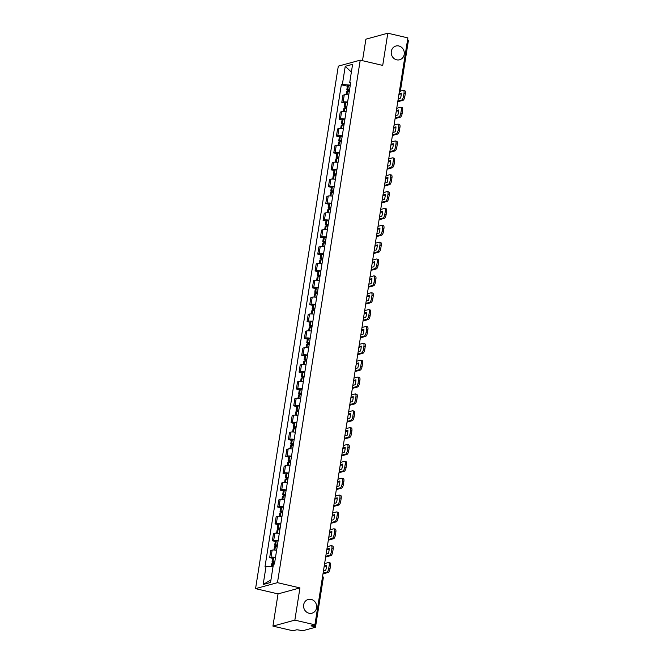 <?xml version="1.0" encoding="UTF-8"?>
<svg xmlns="http://www.w3.org/2000/svg" width="664" height="664" viewBox="0 0 664 664"><rect width="100%" height="100%" fill="white"/><g stroke="black" fill="none" stroke-linecap="round" stroke-linejoin="round"><path stroke-width="1" d="M311.208 599.401A7.121 6.499 -105.3 0 1 316.645 606.207A7.121 6.499 -105.3 0 1 311.989 613.187A7.121 6.499 -105.3 0 1 309.017 613.229A7.121 6.499 -105.3 0 1 303.581 606.423A7.121 6.499 -105.3 0 1 308.237 599.443A7.121 6.499 -105.3 0 1 311.208 599.401M398.856 45.982A7.121 6.499 -105.3 0 1 404.293 52.796A7.121 6.499 -105.3 0 1 399.637 59.768A7.121 6.499 -105.3 0 1 396.665 59.818A7.121 6.499 -105.3 0 1 391.229 53.004A7.121 6.499 -105.3 0 1 395.885 46.032A7.121 6.499 -105.3 0 1 398.856 45.982M272.937 626.111L294.849 620.126L314.919 624.816L407.879 37.889L387.809 33.2L382.713 65.412L360.228 60.158L338.308 66.143L255.557 588.644L278.042 593.898L272.937 626.111L293.007 630.8L296.883 629.738L302.9 630.7L315.309 627.314L314.163 626.6L314.429 624.948M387.809 33.2L365.897 39.184L362.494 60.69M294.849 620.126L299.954 587.914L277.469 582.66L360.228 60.158M314.919 624.816L311.042 625.87L314.163 626.6M407.58 39.798L408.443 40.263L400.691 89.233L399.819 88.76M348.733 94.977A5.121 0.93 -171 0 0 344.259 94.852L342.923 95.218L341.794 102.356L343.13 101.99A5.121 0.93 9 0 1 347.604 102.107M344.732 103.036L341.794 102.356M346.06 111.834A5.121 0.93 -171 0 0 341.587 111.718L340.25 112.083L339.121 119.213L340.458 118.848A5.121 0.93 9 0 1 344.931 118.972M342.06 119.902L339.121 119.213M343.396 128.7A5.121 0.93 -171 0 0 338.914 128.575L337.578 128.94L336.449 136.078L337.785 135.713A5.121 0.93 9 0 1 342.267 135.829M339.395 136.759L336.449 136.078M340.723 145.557A5.121 0.93 -171 0 0 336.25 145.441L334.913 145.806L333.776 152.936L335.121 152.571A5.121 0.93 9 0 1 339.594 152.695M336.723 153.625L333.776 152.936M338.051 162.423A5.121 0.93 -171 0 0 333.577 162.298L332.241 162.663L331.112 169.801L332.448 169.436A5.121 0.93 9 0 1 336.922 169.552M334.05 170.49L331.112 169.801M335.378 179.28A5.121 0.93 -171 0 0 330.904 179.164L329.568 179.529L328.439 186.659L329.776 186.293A5.121 0.93 9 0 1 334.249 186.418M331.377 187.348L328.439 186.659M332.714 196.146A5.121 0.93 -171 0 0 328.232 196.021L326.896 196.386L325.767 203.524L327.103 203.159A5.121 0.93 9 0 1 331.577 203.284M328.713 204.213L325.767 203.524M330.041 213.011A5.121 0.93 -171 0 0 325.567 212.887L324.231 213.252L323.094 220.382L324.43 220.016A5.121 0.93 9 0 1 328.912 220.141M326.041 221.071L323.094 220.382M327.369 229.868A5.121 0.93 -171 0 0 322.895 229.744L321.559 230.109L320.43 237.247L321.766 236.882A5.121 0.93 9 0 1 326.24 237.006M323.368 237.936L320.43 237.247M324.696 246.734A5.121 0.93 -171 0 0 320.222 246.61L318.886 246.975L317.757 254.113L319.093 253.748A5.121 0.93 9 0 1 323.567 253.864M320.695 254.793L317.757 254.113M322.032 263.591A5.121 0.93 -171 0 0 317.55 263.475L316.213 263.84L315.085 270.97L316.421 270.605A5.121 0.93 9 0 1 320.895 270.729M318.031 271.659L315.085 270.97M319.359 280.457A5.121 0.93 -171 0 0 314.885 280.332L313.541 280.698L312.412 287.836L313.748 287.471A5.121 0.93 9 0 1 318.23 287.587M315.358 288.516L312.412 287.836M316.686 297.314A5.121 0.93 -171 0 0 312.213 297.198L310.877 297.563L309.748 304.693L311.084 304.328A5.121 0.93 9 0 1 315.558 304.452M312.686 305.382L309.748 304.693M314.014 314.18A5.121 0.93 -171 0 0 309.54 314.055L308.204 314.421L307.075 321.559L308.411 321.193A5.121 0.93 9 0 1 312.885 321.31M310.013 322.248L307.075 321.559M311.341 331.037A5.121 0.93 -171 0 0 306.868 330.921L305.531 331.286L304.402 338.416L305.739 338.051A5.121 0.93 9 0 1 310.212 338.175M307.341 339.105L304.402 338.416M308.677 347.903A5.121 0.93 -171 0 0 304.195 347.778L302.859 348.143L301.73 355.281L303.066 354.916A5.121 0.93 9 0 1 307.548 355.041M304.676 355.97L301.73 355.281M306.004 364.768A5.121 0.93 -171 0 0 301.531 364.644L300.194 365.009L299.066 372.139L300.402 371.774A5.121 0.93 9 0 1 304.876 371.898M302.004 372.828L299.066 372.139M303.332 381.626A5.121 0.93 -171 0 0 298.858 381.501L297.522 381.866L296.393 389.004L297.729 388.639A5.121 0.93 9 0 1 302.203 388.764M299.331 389.693L296.393 389.004M300.659 398.491A5.121 0.93 -171 0 0 296.185 398.367L294.849 398.732L293.72 405.87L295.057 405.505A5.121 0.93 9 0 1 299.53 405.621M296.659 406.551L293.72 405.87M297.995 415.349A5.121 0.93 -171 0 0 293.513 415.232L292.177 415.598L291.048 422.727L292.384 422.362A5.121 0.93 9 0 1 296.866 422.487M293.994 423.416L291.048 422.727M295.322 432.214A5.121 0.93 -171 0 0 290.849 432.09L289.512 432.455L288.375 439.593L289.72 439.228A5.121 0.93 9 0 1 294.193 439.344M291.322 440.274L288.375 439.593M292.65 449.071A5.121 0.93 -171 0 0 288.176 448.955L286.84 449.32L285.711 456.45L287.047 456.085A5.121 0.93 9 0 1 291.521 456.209M288.649 457.139L285.711 456.45M289.977 465.937A5.121 0.93 -171 0 0 285.503 465.813L284.167 466.178L283.038 473.316L284.375 472.951A5.121 0.93 9 0 1 288.848 473.067M285.976 474.005L283.038 473.316M287.313 482.794A5.121 0.93 -171 0 0 282.831 482.678L281.494 483.043L280.366 490.173L281.702 489.808A5.121 0.93 9 0 1 286.176 489.932M283.312 490.862L280.366 490.173M284.64 499.66A5.121 0.93 -171 0 0 280.166 499.536L278.83 499.901L277.693 507.039L279.029 506.673A5.121 0.93 9 0 1 283.511 506.798M280.64 507.728L277.693 507.039M281.968 516.526A5.121 0.93 -171 0 0 277.494 516.401L276.158 516.766L275.029 523.896L276.365 523.531A5.121 0.93 9 0 1 280.839 523.655M277.967 524.585L275.029 523.896M279.295 533.383A5.121 0.93 -171 0 0 274.821 533.258L273.485 533.624L272.356 540.762L273.692 540.396A5.121 0.93 9 0 1 278.166 540.521M275.294 541.451L272.356 540.762M276.631 550.249A5.121 0.93 -171 0 0 272.149 550.124L270.812 550.489L269.684 557.627L271.02 557.262A5.121 0.93 9 0 1 275.494 557.378M272.622 558.308L269.684 557.627M350.384 82.875L350.293 85.15M350.036 85.092L342.367 84.477L345.247 66.317L352.609 64.308L349.729 82.469L350.625 83.025M270.953 579.855L263.168 584.503L270.538 582.486L273.41 564.325L274.439 564.043L350.758 82.187L349.729 82.469M263.168 584.503L266.048 566.342L273.004 566.898M342.367 84.477L341.337 84.76L265.019 566.624L266.048 566.342M255.557 588.644L277.469 582.66M278.042 593.898L299.954 587.914M347.405 86.179L341.337 84.76M345.247 66.317L351.372 72.077M349.579 89.632A8.458 1.527 -171 0 0 347.745 89.607L347.637 89.615A2.814 0.506 -171 0 0 346.824 89.839A2.814 0.506 -171 0 0 348.492 90.578L349.397 90.794M346.824 89.839L347.446 85.888A2.814 0.506 9 0 1 348.26 85.664L348.376 85.664A8.458 1.527 9 0 1 350.202 85.689M346.052 94.728L346.55 91.566A2.814 0.506 9 0 1 347.363 91.341L347.471 91.341A8.458 1.527 9 0 1 349.305 91.358M349.438 90.511L348.758 89.947A7.013 1.27 9 0 1 349.53 89.947M397.877 101.052L401.662 100.023A3.337 1.22 -76.9 0 0 403.488 96.421L404.799 96.728A3.337 1.22 103.1 0 1 402.973 100.33L397.761 101.75M399.396 91.433L403.181 90.404A3.337 1.22 -76.9 0 1 403.43 90.395A3.337 1.22 -76.9 0 1 403.986 93.284L403.488 96.421M398.923 94.454L401.288 93.807M404.492 90.702A3.337 1.22 103.1 0 1 404.741 90.702A3.337 1.22 103.1 0 1 405.297 93.591L403.986 93.284M404.799 96.728L405.297 93.591M399.031 93.757L401.305 93.134A6.897 2.523 -76.9 0 1 400.517 98.106L398.242 98.728M346.907 106.497A8.458 1.527 -171 0 0 345.081 106.472L344.965 106.472A2.814 0.506 -171 0 0 344.151 106.697A2.814 0.506 -171 0 0 345.819 107.443L346.724 107.651M344.151 106.697L344.782 102.754A2.814 0.506 9 0 1 345.587 102.53L345.703 102.522A8.458 1.527 9 0 1 347.538 102.546M343.379 111.585L343.877 108.431A2.814 0.506 9 0 1 344.691 108.207L344.807 108.199A8.458 1.527 9 0 1 346.633 108.224M346.774 107.377L346.085 106.813A7.013 1.27 9 0 1 346.857 106.804M395.204 117.918L398.989 116.881A3.337 1.22 -76.9 0 0 400.815 113.278L402.127 113.585A3.337 1.22 103.1 0 1 400.301 117.188L395.097 118.607M396.723 108.298L400.517 107.261A3.337 1.22 -76.9 0 1 400.757 107.253A3.337 1.22 -76.9 0 1 401.313 110.149L400.815 113.278M396.25 111.311L398.624 110.664M401.82 107.568A3.337 1.22 103.1 0 1 402.069 107.56A3.337 1.22 103.1 0 1 402.625 110.448L401.313 110.149M402.127 113.585L402.625 110.448M396.358 110.622L398.632 110A6.897 2.523 -76.9 0 1 397.852 114.972L395.57 115.594M344.243 123.355A8.458 1.527 -171 0 0 342.408 123.33L342.292 123.338A2.814 0.506 -171 0 0 341.487 123.562A2.814 0.506 -171 0 0 343.155 124.301L344.06 124.517M341.487 123.562L342.109 119.611A2.814 0.506 9 0 1 342.923 119.387L343.031 119.387A8.458 1.527 9 0 1 344.865 119.412M340.707 128.451L341.213 125.288A2.814 0.506 9 0 1 342.018 125.064L342.134 125.064A8.458 1.527 9 0 1 343.969 125.089M344.101 124.234L343.421 123.678A7.013 1.27 9 0 1 344.193 123.67M392.532 134.775L396.317 133.746A3.337 1.22 -76.9 0 0 398.143 130.144L399.454 130.451A3.337 1.22 103.1 0 1 397.628 134.053L392.424 135.473M394.059 125.156L397.844 124.127A3.337 1.22 -76.9 0 1 398.085 124.118A3.337 1.22 -76.9 0 1 398.641 127.007L398.143 130.144M393.578 128.177L395.952 127.529M399.155 124.434A3.337 1.22 103.1 0 1 399.396 124.425A3.337 1.22 103.1 0 1 399.952 127.314L398.641 127.007M399.454 130.451L399.952 127.314M393.686 127.48L395.968 126.857A6.897 2.523 -76.9 0 1 395.18 131.829L392.897 132.451M341.57 140.22A8.458 1.527 -171 0 0 339.736 140.195L339.628 140.195A2.814 0.506 -171 0 0 338.814 140.419A2.814 0.506 -171 0 0 340.483 141.166L341.387 141.374M338.814 140.419L339.437 136.477A2.814 0.506 9 0 1 340.25 136.253L340.358 136.253A8.458 1.527 9 0 1 342.192 136.269M338.042 145.308L338.54 142.154A2.814 0.506 9 0 1 339.354 141.93L339.462 141.922A8.458 1.527 9 0 1 341.296 141.947M341.429 141.1L340.748 140.536A7.013 1.27 9 0 1 341.52 140.527M389.859 151.641L393.644 150.603A3.337 1.22 -76.9 0 0 395.478 147.001L396.79 147.308A3.337 1.22 103.1 0 1 394.955 150.911L389.751 152.338M391.387 142.021L395.171 140.984A3.337 1.22 -76.9 0 1 395.42 140.975A3.337 1.22 -76.9 0 1 395.976 143.872L395.478 147.001M390.905 145.042L393.279 144.387M396.483 141.291A3.337 1.22 103.1 0 1 396.732 141.283A3.337 1.22 103.1 0 1 397.279 144.179L395.976 143.872M396.79 147.308L397.279 144.179M391.013 144.345L393.296 143.723A6.897 2.523 -76.9 0 1 392.507 148.695L390.233 149.317M338.897 157.077A8.458 1.527 -171 0 0 337.063 157.053L336.955 157.061A2.814 0.506 -171 0 0 336.142 157.285A2.814 0.506 -171 0 0 337.81 158.024L338.715 158.239M336.142 157.285L336.764 153.343A2.814 0.506 9 0 1 337.578 153.118L337.685 153.11A8.458 1.527 9 0 1 339.52 153.135M335.37 162.174L335.868 159.011A2.814 0.506 9 0 1 336.681 158.787L336.789 158.787A8.458 1.527 9 0 1 338.623 158.812M338.756 157.957L338.076 157.401A7.013 1.27 9 0 1 338.847 157.393M387.187 168.498L390.98 167.469A3.337 1.22 -76.9 0 0 392.806 163.867L394.117 164.174A3.337 1.22 103.1 0 1 392.291 167.776L387.079 169.195M388.714 158.879L392.499 157.849A3.337 1.22 -76.9 0 1 392.748 157.841A3.337 1.22 -76.9 0 1 393.304 160.73L392.806 163.867M388.232 161.9L390.606 161.252M393.81 158.156A3.337 1.22 103.1 0 1 394.059 158.148A3.337 1.22 103.1 0 1 394.615 161.037L393.304 160.73M394.117 164.174L394.615 161.037M388.349 161.203L390.623 160.58A6.897 2.523 -76.9 0 1 389.834 165.56L387.56 166.183M336.225 173.943A8.458 1.527 -171 0 0 334.39 173.918L334.282 173.918A2.814 0.506 -171 0 0 333.469 174.142A2.814 0.506 -171 0 0 335.137 174.889L336.042 175.097M333.469 174.142L334.1 170.2A2.814 0.506 9 0 1 334.905 169.976L335.021 169.976A8.458 1.527 9 0 1 336.856 169.992M332.697 179.039L333.195 175.877A2.814 0.506 9 0 1 334.009 175.653L334.116 175.645A8.458 1.527 9 0 1 335.951 175.669M336.092 174.823L335.403 174.258A7.013 1.27 9 0 1 336.175 174.258M384.522 185.364L388.307 184.326A3.337 1.22 -76.9 0 0 390.133 180.724L391.445 181.031A3.337 1.22 103.1 0 1 389.619 184.633L384.406 186.061M386.041 175.744L389.826 174.707A3.337 1.22 -76.9 0 1 390.075 174.698A3.337 1.22 -76.9 0 1 390.631 177.595L390.133 180.724M385.568 178.765L387.942 178.118M391.137 175.014A3.337 1.22 103.1 0 1 391.387 175.005A3.337 1.22 103.1 0 1 391.943 177.902L390.631 177.595M391.445 181.031L391.943 177.902M385.676 178.068L387.95 177.446A6.897 2.523 -76.9 0 1 387.162 182.417L384.888 183.04M333.56 190.8A8.458 1.527 -171 0 0 331.726 190.784L331.61 190.784A2.814 0.506 -171 0 0 330.796 191.008A2.814 0.506 -171 0 0 332.473 191.747L333.369 191.962M330.796 191.008L331.427 187.065A2.814 0.506 9 0 1 332.241 186.841L332.349 186.833A8.458 1.527 9 0 1 334.183 186.858M330.025 195.897L330.523 192.734A2.814 0.506 9 0 1 331.336 192.51L331.452 192.51A8.458 1.527 9 0 1 333.286 192.535M333.419 191.68L332.73 191.124A7.013 1.27 9 0 1 333.511 191.116M381.85 202.23L385.635 201.192A3.337 1.22 -76.9 0 0 387.461 197.59L388.772 197.897A3.337 1.22 103.1 0 1 386.946 201.499L381.742 202.918M383.377 192.61L387.162 191.572A3.337 1.22 -76.9 0 1 387.402 191.564A3.337 1.22 -76.9 0 1 387.959 194.452L387.461 197.59M382.896 195.623L385.269 194.975M388.473 191.879A3.337 1.22 103.1 0 1 388.714 191.871A3.337 1.22 103.1 0 1 389.27 194.76L387.959 194.452M388.772 197.897L389.27 194.76M383.003 194.934L385.286 194.311A6.897 2.523 -76.9 0 1 384.498 199.283L382.215 199.905M330.888 207.666A8.458 1.527 -171 0 0 329.053 207.641L328.937 207.649A2.814 0.506 -171 0 0 328.132 207.873A2.814 0.506 -171 0 0 329.8 208.612L330.705 208.82M328.132 207.873L328.755 203.923A2.814 0.506 9 0 1 329.568 203.699L329.676 203.699A8.458 1.527 9 0 1 331.51 203.723M327.352 212.762L327.858 209.6A2.814 0.506 9 0 1 328.663 209.376L328.78 209.367A8.458 1.527 9 0 1 330.614 209.392M330.747 208.546L330.066 207.981A7.013 1.27 9 0 1 330.838 207.981M379.177 219.087L382.962 218.058A3.337 1.22 -76.9 0 0 384.796 214.455L386.108 214.754A3.337 1.22 103.1 0 1 384.273 218.356L379.069 219.784M380.704 209.467L384.489 208.43A3.337 1.22 -76.9 0 1 384.738 208.43A3.337 1.22 -76.9 0 1 385.286 211.318L384.796 214.455M380.223 212.488L382.597 211.841M385.801 208.737A3.337 1.22 103.1 0 1 386.041 208.728A3.337 1.22 103.1 0 1 386.597 211.625L385.286 211.318M386.108 214.754L386.597 211.625M380.331 211.791L382.613 211.169A6.897 2.523 -76.9 0 1 381.825 216.14L379.551 216.763M328.215 224.523A8.458 1.527 -171 0 0 326.381 224.507L326.273 224.507A2.814 0.506 -171 0 0 325.46 224.731A2.814 0.506 -171 0 0 327.128 225.478L328.033 225.685M325.46 224.731L326.082 220.788A2.814 0.506 9 0 1 326.896 220.564L327.003 220.556A8.458 1.527 9 0 1 328.838 220.581M324.688 229.619L325.186 226.466A2.814 0.506 9 0 1 325.999 226.233L326.107 226.233A8.458 1.527 9 0 1 327.941 226.258M328.074 225.403L327.393 224.847A7.013 1.27 9 0 1 328.165 224.839M376.505 235.952L380.298 234.915A3.337 1.22 -76.9 0 0 382.124 231.313L383.435 231.62A3.337 1.22 103.1 0 1 381.609 235.222L376.397 236.641M378.032 226.333L381.817 225.295A3.337 1.22 -76.9 0 1 382.066 225.287A3.337 1.22 -76.9 0 1 382.622 228.175L382.124 231.313M377.55 229.346L379.924 228.698M383.128 225.602A3.337 1.22 103.1 0 1 383.377 225.594A3.337 1.22 103.1 0 1 383.933 228.482L382.622 228.175M383.435 231.62L383.933 228.482M377.667 228.657L379.941 228.034A6.897 2.523 -76.9 0 1 379.152 233.006L376.878 233.628M325.543 241.389A8.458 1.527 -171 0 0 323.708 241.364L323.6 241.372A2.814 0.506 -171 0 0 322.787 241.596A2.814 0.506 -171 0 0 324.455 242.335L325.36 242.551M322.787 241.596L323.409 237.646A2.814 0.506 9 0 1 324.223 237.422L324.339 237.422A8.458 1.527 9 0 1 326.173 237.446M322.015 246.485L322.513 243.323A2.814 0.506 9 0 1 323.327 243.099L323.434 243.099A8.458 1.527 9 0 1 325.269 243.115M325.401 242.269L324.721 241.704A7.013 1.27 9 0 1 325.493 241.704M373.84 252.81L377.625 251.781A3.337 1.22 -76.9 0 0 379.451 248.178L380.762 248.485A3.337 1.22 103.1 0 1 378.936 252.088L373.724 253.507M375.359 243.19L379.144 242.161A3.337 1.22 -76.9 0 1 379.393 242.152A3.337 1.22 -76.9 0 1 379.949 245.041L379.451 248.178M374.886 246.211L377.252 245.564M380.455 242.46A3.337 1.22 103.1 0 1 380.704 242.46A3.337 1.22 103.1 0 1 381.26 245.348L379.949 245.041M380.762 248.485L381.26 245.348M374.994 245.514L377.268 244.892A6.897 2.523 -76.9 0 1 376.48 249.863L374.206 250.486M322.87 258.254A8.458 1.527 -171 0 0 321.044 258.23L320.928 258.23A2.814 0.506 -171 0 0 320.114 258.454A2.814 0.506 -171 0 0 321.783 259.201L322.687 259.408M320.114 258.454L320.745 254.511A2.814 0.506 9 0 1 321.55 254.287L321.666 254.279A8.458 1.527 9 0 1 323.501 254.304M319.342 263.342L319.841 260.188A2.814 0.506 9 0 1 320.654 259.964L320.77 259.956A8.458 1.527 9 0 1 322.596 259.981M322.737 259.134L322.048 258.57A7.013 1.27 9 0 1 322.828 258.562M371.168 269.675L374.952 268.638A3.337 1.22 -76.9 0 0 376.778 265.036L378.09 265.343A3.337 1.22 103.1 0 1 376.264 268.945L371.06 270.364M372.687 260.056L376.48 259.018A3.337 1.22 -76.9 0 1 376.72 259.01A3.337 1.22 -76.9 0 1 377.276 261.906L376.778 265.036M372.213 263.068L374.587 262.421M377.791 259.325A3.337 1.22 103.1 0 1 378.032 259.317A3.337 1.22 103.1 0 1 378.588 262.205L377.276 261.906M378.09 265.343L378.588 262.205M372.321 262.38L374.604 261.757A6.897 2.523 -76.9 0 1 373.815 266.729L371.533 267.351M320.206 275.112A8.458 1.527 -171 0 0 318.371 275.087L318.255 275.095A2.814 0.506 -171 0 0 317.45 275.319A2.814 0.506 -171 0 0 319.118 276.058L320.023 276.274M317.45 275.319L318.073 271.368A2.814 0.506 9 0 1 318.886 271.144L318.994 271.144A8.458 1.527 9 0 1 320.828 271.169M316.67 280.208L317.176 277.046A2.814 0.506 9 0 1 317.981 276.822L318.097 276.822A8.458 1.527 9 0 1 319.932 276.846M320.065 275.992L319.384 275.435A7.013 1.27 9 0 1 320.156 275.427M368.495 286.533L372.28 285.503A3.337 1.22 -76.9 0 0 374.114 281.901L375.426 282.208A3.337 1.22 103.1 0 1 373.591 285.81L368.387 287.23M370.022 276.913L373.807 275.884A3.337 1.22 -76.9 0 1 374.048 275.875A3.337 1.22 -76.9 0 1 374.604 278.764L374.114 281.901M369.541 279.934L371.915 279.287M375.118 276.191A3.337 1.22 103.1 0 1 375.359 276.183A3.337 1.22 103.1 0 1 375.915 279.071L374.604 278.764M375.426 282.208L375.915 279.071M369.649 279.237L371.931 278.614A6.897 2.523 -76.9 0 1 371.143 283.586L368.86 284.209M317.533 291.977A8.458 1.527 -171 0 0 315.699 291.952L315.591 291.952A2.814 0.506 -171 0 0 314.777 292.177A2.814 0.506 -171 0 0 316.446 292.924L317.351 293.131M314.777 292.177L315.4 288.234A2.814 0.506 9 0 1 316.213 288.01L316.321 288.01A8.458 1.527 9 0 1 318.156 288.027M314.006 297.065L314.504 293.911A2.814 0.506 9 0 1 315.317 293.687L315.425 293.679A8.458 1.527 9 0 1 317.259 293.704M317.392 292.857L316.711 292.293A7.013 1.27 9 0 1 317.483 292.284M365.822 303.398L369.616 302.361A3.337 1.22 -76.9 0 0 371.442 298.758L372.753 299.066A3.337 1.22 103.1 0 1 370.919 302.668L365.715 304.095M367.35 293.778L371.134 292.741A3.337 1.22 -76.9 0 1 371.383 292.733A3.337 1.22 -76.9 0 1 371.94 295.629L371.442 298.758M366.868 296.8L369.242 296.144M372.446 293.048A3.337 1.22 103.1 0 1 372.695 293.04A3.337 1.22 103.1 0 1 373.251 295.936L371.94 295.629M372.753 299.066L373.251 295.936M366.984 296.102L369.259 295.48A6.897 2.523 -76.9 0 1 368.47 300.452L366.196 301.074M314.861 308.835A8.458 1.527 -171 0 0 313.026 308.81L312.918 308.818A2.814 0.506 -171 0 0 312.105 309.042A2.814 0.506 -171 0 0 313.773 309.781L314.678 309.997M312.105 309.042L312.727 305.1A2.814 0.506 9 0 1 313.541 304.876L313.657 304.867A8.458 1.527 9 0 1 315.483 304.892M311.333 313.931L311.831 310.769A2.814 0.506 9 0 1 312.644 310.544L312.752 310.544A8.458 1.527 9 0 1 314.587 310.569M314.719 309.714L314.039 309.158A7.013 1.27 9 0 1 314.811 309.15M363.158 320.255L366.943 319.226A3.337 1.22 -76.9 0 0 368.769 315.624L370.08 315.931A3.337 1.22 103.1 0 1 368.254 319.533L363.042 320.953M364.677 310.636L368.462 309.607A3.337 1.22 -76.9 0 1 368.711 309.598A3.337 1.22 -76.9 0 1 369.267 312.487L368.769 315.624M364.204 313.657L366.569 313.01M369.773 309.914A3.337 1.22 103.1 0 1 370.022 309.905A3.337 1.22 103.1 0 1 370.578 312.794L369.267 312.487M370.08 315.931L370.578 312.794M364.312 312.96L366.586 312.337A6.897 2.523 -76.9 0 1 365.798 317.317L363.523 317.931M312.188 325.7A8.458 1.527 -171 0 0 310.362 325.675L310.246 325.675A2.814 0.506 -171 0 0 309.432 325.899A2.814 0.506 -171 0 0 311.101 326.647L312.005 326.854M309.432 325.899L310.063 321.957A2.814 0.506 9 0 1 310.868 321.733L310.984 321.733A8.458 1.527 9 0 1 312.819 321.749M308.66 330.796L309.158 327.634A2.814 0.506 9 0 1 309.972 327.41L310.088 327.402A8.458 1.527 9 0 1 311.914 327.427M312.055 326.58L311.366 326.016A7.013 1.27 9 0 1 312.138 326.016M360.486 337.121L364.27 336.084A3.337 1.22 -76.9 0 0 366.096 332.481L367.408 332.788A3.337 1.22 103.1 0 1 365.582 336.391L360.378 337.818M362.004 327.501L365.798 326.464A3.337 1.22 -76.9 0 1 366.038 326.456A3.337 1.22 -76.9 0 1 366.594 329.352L366.096 332.481M361.531 330.523L363.905 329.875M367.109 326.771A3.337 1.22 103.1 0 1 367.35 326.763A3.337 1.22 103.1 0 1 367.906 329.659L366.594 329.352M367.408 332.788L367.906 329.659M361.639 329.825L363.913 329.203A6.897 2.523 -76.9 0 1 363.133 334.175L360.851 334.797M309.524 342.558A8.458 1.527 -171 0 0 307.689 342.541L307.573 342.541A2.814 0.506 -171 0 0 306.768 342.765A2.814 0.506 -171 0 0 308.436 343.504L309.341 343.72M306.768 342.765L307.391 338.823A2.814 0.506 9 0 1 308.204 338.599L308.312 338.59A8.458 1.527 9 0 1 310.146 338.615M305.988 347.654L306.494 344.491A2.814 0.506 9 0 1 307.299 344.267L307.415 344.267A8.458 1.527 9 0 1 309.25 344.292M309.382 343.437L308.702 342.881A7.013 1.27 9 0 1 309.474 342.873M357.813 353.987L361.598 352.949A3.337 1.22 -76.9 0 0 363.432 349.347L364.735 349.654A3.337 1.22 103.1 0 1 362.909 353.256L357.705 354.676M359.34 344.367L363.125 343.329A3.337 1.22 -76.9 0 1 363.366 343.321A3.337 1.22 -76.9 0 1 363.922 346.21L363.432 349.347M358.859 347.38L361.233 346.732M364.436 343.637A3.337 1.22 103.1 0 1 364.677 343.628A3.337 1.22 103.1 0 1 365.233 346.517L363.922 346.21M364.735 349.654L365.233 346.517M358.967 346.691L361.249 346.068A6.897 2.523 -76.9 0 1 360.461 351.04L358.178 351.663M306.851 359.423A8.458 1.527 -171 0 0 305.017 359.398L304.909 359.407A2.814 0.506 -171 0 0 304.095 359.631A2.814 0.506 -171 0 0 305.764 360.369L306.668 360.577M304.095 359.631L304.718 355.68A2.814 0.506 9 0 1 305.531 355.456L305.639 355.456A8.458 1.527 9 0 1 307.474 355.481M303.323 364.519L303.822 361.357A2.814 0.506 9 0 1 304.635 361.133L304.743 361.125A8.458 1.527 9 0 1 306.577 361.15M306.71 360.303L306.029 359.739A7.013 1.27 9 0 1 306.801 359.739M355.14 370.844L358.925 369.815A3.337 1.22 -76.9 0 0 360.759 366.213L362.071 366.511A3.337 1.22 103.1 0 1 360.237 370.114L355.032 371.541M356.668 361.224L360.452 360.187A3.337 1.22 -76.9 0 1 360.701 360.187A3.337 1.22 -76.9 0 1 361.257 363.075L360.759 366.213M356.186 364.245L358.56 363.598M361.764 360.494A3.337 1.22 103.1 0 1 362.013 360.486A3.337 1.22 103.1 0 1 362.569 363.382L361.257 363.075M362.071 366.511L362.569 363.382M356.302 363.548L358.577 362.926A6.897 2.523 -76.9 0 1 357.788 367.897L355.514 368.52M304.178 376.281A8.458 1.527 -171 0 0 302.344 376.264L302.236 376.264A2.814 0.506 -171 0 0 301.423 376.488A2.814 0.506 -171 0 0 303.091 377.235L303.996 377.442M301.423 376.488L302.045 372.546A2.814 0.506 9 0 1 302.859 372.321L302.975 372.313A8.458 1.527 9 0 1 304.801 372.338M300.651 381.377L301.149 378.223A2.814 0.506 9 0 1 301.962 377.99L302.07 377.99A8.458 1.527 9 0 1 303.904 378.015M304.037 377.16L303.357 376.604A7.013 1.27 9 0 1 304.129 376.596M352.476 387.71L356.261 386.672A3.337 1.22 -76.9 0 0 358.087 383.07L359.398 383.377A3.337 1.22 103.1 0 1 357.572 386.979L352.36 388.398M353.995 378.09L357.78 377.052A3.337 1.22 -76.9 0 1 358.029 377.044A3.337 1.22 -76.9 0 1 358.585 379.933L358.087 383.07M353.522 381.103L355.887 380.455M359.091 377.359A3.337 1.22 103.1 0 1 359.34 377.351A3.337 1.22 103.1 0 1 359.896 380.24L358.585 379.933M359.398 383.377L359.896 380.24M353.63 380.414L355.904 379.791A6.897 2.523 -76.9 0 1 355.115 384.763L352.841 385.386M301.506 393.146A8.458 1.527 -171 0 0 299.671 393.121L299.564 393.129A2.814 0.506 -171 0 0 298.75 393.354A2.814 0.506 -171 0 0 300.418 394.092L301.323 394.308M298.75 393.354L299.381 389.403A2.814 0.506 9 0 1 300.186 389.179L300.302 389.179A8.458 1.527 9 0 1 302.137 389.204M297.978 398.242L298.476 395.08A2.814 0.506 9 0 1 299.29 394.856L299.398 394.856A8.458 1.527 9 0 1 301.232 394.873M301.373 394.026L300.684 393.462A7.013 1.27 9 0 1 301.456 393.462M349.803 404.567L353.588 403.538A3.337 1.22 -76.9 0 0 355.414 399.935L356.726 400.243A3.337 1.22 103.1 0 1 354.9 403.845L349.696 405.264M351.322 394.947L355.115 393.918A3.337 1.22 -76.9 0 1 355.356 393.91A3.337 1.22 -76.9 0 1 355.912 396.798L355.414 399.935M350.849 397.968L353.223 397.321M356.419 394.217A3.337 1.22 103.1 0 1 356.668 394.217A3.337 1.22 103.1 0 1 357.224 397.105L355.912 396.798M356.726 400.243L357.224 397.105M350.957 397.271L353.231 396.649A6.897 2.523 -76.9 0 1 352.443 401.62L350.169 402.243M298.841 410.012A8.458 1.527 -171 0 0 297.007 409.987L296.891 409.987A2.814 0.506 -171 0 0 296.086 410.211A2.814 0.506 -171 0 0 297.754 410.958L298.651 411.165M296.086 410.211L296.708 406.268A2.814 0.506 9 0 1 297.522 406.044L297.63 406.036A8.458 1.527 9 0 1 299.464 406.061M295.306 415.1L295.812 411.946A2.814 0.506 9 0 1 296.617 411.721L296.733 411.713A8.458 1.527 9 0 1 298.568 411.738M298.7 410.892L298.02 410.327A7.013 1.27 9 0 1 298.792 410.319M347.131 421.433L350.916 420.395A3.337 1.22 -76.9 0 0 352.742 416.793L354.053 417.1A3.337 1.22 103.1 0 1 352.227 420.702L347.023 422.121M348.658 411.813L352.443 410.775A3.337 1.22 -76.9 0 1 352.684 410.767A3.337 1.22 -76.9 0 1 353.24 413.664L352.742 416.793M348.177 414.826L350.55 414.178M353.754 411.082A3.337 1.22 103.1 0 1 353.995 411.074A3.337 1.22 103.1 0 1 354.551 413.962L353.24 413.664M354.053 417.1L354.551 413.962M348.285 414.137L350.567 413.514A6.897 2.523 -76.9 0 1 349.779 418.486L347.496 419.108M296.169 426.869A8.458 1.527 -171 0 0 294.335 426.844L294.218 426.852A2.814 0.506 -171 0 0 293.413 427.076A2.814 0.506 -171 0 0 295.082 427.815L295.986 428.031M293.413 427.076L294.036 423.126A2.814 0.506 9 0 1 294.849 422.902L294.957 422.902A8.458 1.527 9 0 1 296.791 422.926M292.633 431.965L293.139 428.803A2.814 0.506 9 0 1 293.944 428.579L294.061 428.579A8.458 1.527 9 0 1 295.895 428.604M296.028 427.749L295.347 427.193A7.013 1.27 9 0 1 296.119 427.184M344.458 438.29L348.243 437.261A3.337 1.22 -76.9 0 0 350.077 433.658L351.389 433.966A3.337 1.22 103.1 0 1 349.554 437.568L344.35 438.987M345.986 428.67L349.77 427.641A3.337 1.22 -76.9 0 1 350.019 427.633A3.337 1.22 -76.9 0 1 350.575 430.521L350.077 433.658M345.504 431.691L347.878 431.044M351.082 427.948A3.337 1.22 103.1 0 1 351.331 427.94A3.337 1.22 103.1 0 1 351.878 430.828L350.575 430.521M351.389 433.966L351.878 430.828M345.612 430.994L347.894 430.372A6.897 2.523 -76.9 0 1 347.106 435.343L344.832 435.966M293.496 443.735A8.458 1.527 -171 0 0 291.662 443.71L291.554 443.71A2.814 0.506 -171 0 0 290.741 443.934A2.814 0.506 -171 0 0 292.409 444.681L293.314 444.888M290.741 443.934L291.363 439.991A2.814 0.506 9 0 1 292.177 439.767L292.284 439.767A8.458 1.527 9 0 1 294.119 439.784M289.969 448.822L290.467 445.668A2.814 0.506 9 0 1 291.28 445.444L291.388 445.436A8.458 1.527 9 0 1 293.222 445.461M293.355 444.614L292.675 444.05A7.013 1.27 9 0 1 293.447 444.042M341.786 455.155L345.579 454.118A3.337 1.22 -76.9 0 0 347.405 450.516L348.716 450.823A3.337 1.22 103.1 0 1 346.89 454.425L341.678 455.853M343.313 445.536L347.098 444.498A3.337 1.22 -76.9 0 1 347.347 444.49A3.337 1.22 -76.9 0 1 347.903 447.387L347.405 450.516M342.832 448.557L345.205 447.901M348.409 444.805A3.337 1.22 103.1 0 1 348.658 444.797A3.337 1.22 103.1 0 1 349.214 447.694L347.903 447.387M348.716 450.823L349.214 447.694M342.948 447.86L345.222 447.237A6.897 2.523 -76.9 0 1 344.433 452.209L342.159 452.831M290.824 460.592A8.458 1.527 -171 0 0 288.989 460.567L288.882 460.575A2.814 0.506 -171 0 0 288.068 460.799A2.814 0.506 -171 0 0 289.736 461.538L290.641 461.754M288.068 460.799L288.699 456.857A2.814 0.506 9 0 1 289.504 456.633L289.62 456.624A8.458 1.527 9 0 1 291.454 456.649M287.296 465.688L287.794 462.526A2.814 0.506 9 0 1 288.608 462.302L288.716 462.302A8.458 1.527 9 0 1 290.55 462.327M290.691 461.472L290.002 460.916A7.013 1.27 9 0 1 290.774 460.907M339.121 472.013L342.906 470.983A3.337 1.22 -76.9 0 0 344.732 467.381L346.044 467.688A3.337 1.22 103.1 0 1 344.218 471.291L339.005 472.71M340.64 462.393L344.425 461.364A3.337 1.22 -76.9 0 1 344.674 461.356A3.337 1.22 -76.9 0 1 345.23 464.244L344.732 467.381M340.167 465.414L342.541 464.767M345.736 461.671A3.337 1.22 103.1 0 1 345.986 461.663A3.337 1.22 103.1 0 1 346.542 464.551L345.23 464.244M346.044 467.688L346.542 464.551M340.275 464.717L342.549 464.094A6.897 2.523 -76.9 0 1 341.761 469.074L339.487 469.689M288.159 477.457A8.458 1.527 -171 0 0 286.325 477.433L286.209 477.433A2.814 0.506 -171 0 0 285.396 477.657A2.814 0.506 -171 0 0 287.064 478.404L287.968 478.611M285.396 477.657L286.026 473.714A2.814 0.506 9 0 1 286.831 473.49L286.948 473.49A8.458 1.527 9 0 1 288.782 473.507M284.624 482.554L285.122 479.391A2.814 0.506 9 0 1 285.935 479.167L286.051 479.159A8.458 1.527 9 0 1 287.885 479.184M288.018 478.337L287.329 477.773A7.013 1.27 9 0 1 288.11 477.773M336.449 488.878L340.234 487.841A3.337 1.22 -76.9 0 0 342.06 484.239L343.371 484.546A3.337 1.22 103.1 0 1 341.545 488.148L336.341 489.575M337.968 479.259L341.761 478.221A3.337 1.22 -76.9 0 1 342.002 478.213A3.337 1.22 -76.9 0 1 342.558 481.109L342.06 484.239M337.495 482.28L339.868 481.632M343.072 478.528A3.337 1.22 103.1 0 1 343.313 478.52A3.337 1.22 103.1 0 1 343.869 481.417L342.558 481.109M343.371 484.546L343.869 481.417M337.602 481.583L339.885 480.96A6.897 2.523 -76.9 0 1 339.096 485.932L336.814 486.554M285.487 494.315A8.458 1.527 -171 0 0 283.652 494.298L283.536 494.298A2.814 0.506 -171 0 0 282.731 494.522A2.814 0.506 -171 0 0 284.399 495.261L285.304 495.477M282.731 494.522L283.354 490.58A2.814 0.506 9 0 1 284.167 490.356L284.275 490.347A8.458 1.527 9 0 1 286.109 490.372M281.951 499.411L282.457 496.249A2.814 0.506 9 0 1 283.262 496.025L283.379 496.025A8.458 1.527 9 0 1 285.213 496.049M285.346 495.195L284.665 494.639A7.013 1.27 9 0 1 285.437 494.63M333.776 505.744L337.561 504.706A3.337 1.22 -76.9 0 0 339.395 501.104L340.707 501.411A3.337 1.22 103.1 0 1 338.872 505.014L333.668 506.433M335.303 496.124L339.088 495.087A3.337 1.22 -76.9 0 1 339.337 495.078A3.337 1.22 -76.9 0 1 339.885 497.967L339.395 501.104M334.822 499.137L337.196 498.49M340.4 495.394A3.337 1.22 103.1 0 1 340.64 495.385A3.337 1.22 103.1 0 1 341.196 498.274L339.885 497.967M340.707 501.411L341.196 498.274M334.93 498.448L337.212 497.826A6.897 2.523 -76.9 0 1 336.424 502.797L334.15 503.42M282.814 511.18A8.458 1.527 -171 0 0 280.98 511.156L280.872 511.164A2.814 0.506 -171 0 0 280.059 511.388A2.814 0.506 -171 0 0 281.727 512.127L282.632 512.334M280.059 511.388L280.681 507.437A2.814 0.506 9 0 1 281.494 507.213L281.602 507.213A8.458 1.527 9 0 1 283.437 507.238M279.287 516.277L279.785 513.114A2.814 0.506 9 0 1 280.598 512.89L280.706 512.882A8.458 1.527 9 0 1 282.54 512.907M282.673 512.06L281.993 511.496A7.013 1.27 9 0 1 282.764 511.496M331.104 522.601L334.897 521.572A3.337 1.22 -76.9 0 0 336.723 517.97L338.034 518.269A3.337 1.22 103.1 0 1 336.2 521.871L330.996 523.298M332.631 512.981L336.416 511.944A3.337 1.22 -76.9 0 1 336.665 511.944A3.337 1.22 -76.9 0 1 337.221 514.832L336.723 517.97M332.149 516.003L334.523 515.355M337.727 512.251A3.337 1.22 103.1 0 1 337.976 512.243A3.337 1.22 103.1 0 1 338.532 515.139L337.221 514.832M338.034 518.269L338.532 515.139M332.266 515.305L334.54 514.683A6.897 2.523 -76.9 0 1 333.751 519.655L331.477 520.277M280.142 528.038A8.458 1.527 -171 0 0 278.307 528.021L278.199 528.021A2.814 0.506 -171 0 0 277.386 528.245A2.814 0.506 -171 0 0 279.054 528.992L279.959 529.2M277.386 528.245L278.008 524.303A2.814 0.506 9 0 1 278.822 524.079L278.938 524.07A8.458 1.527 9 0 1 280.772 524.095M276.614 533.134L277.112 529.98A2.814 0.506 9 0 1 277.925 529.747L278.033 529.747A8.458 1.527 9 0 1 279.868 529.772M280 528.918L279.32 528.361A7.013 1.27 9 0 1 280.092 528.353M328.439 539.467L332.224 538.429A3.337 1.22 -76.9 0 0 334.05 534.827L335.361 535.134A3.337 1.22 103.1 0 1 333.536 538.736L328.323 540.156M329.958 529.847L333.743 528.81A3.337 1.22 -76.9 0 1 333.992 528.801A3.337 1.22 -76.9 0 1 334.548 531.69L334.05 534.827M329.485 532.86L331.851 532.213M335.054 529.117A3.337 1.22 103.1 0 1 335.303 529.108A3.337 1.22 103.1 0 1 335.859 531.997L334.548 531.69M335.361 535.134L335.859 531.997M329.593 532.171L331.867 531.549A6.897 2.523 -76.9 0 1 331.079 536.52L328.804 537.143M277.469 544.903A8.458 1.527 -171 0 0 275.643 544.878L275.527 544.887A2.814 0.506 -171 0 0 274.713 545.111A2.814 0.506 -171 0 0 276.382 545.849L277.286 546.065M274.713 545.111L275.344 541.16A2.814 0.506 9 0 1 276.149 540.936L276.266 540.936A8.458 1.527 9 0 1 278.1 540.961M273.942 549.999L274.439 546.837A2.814 0.506 9 0 1 275.253 546.613L275.369 546.613A8.458 1.527 9 0 1 277.195 546.63M277.336 545.783L276.647 545.219A7.013 1.27 9 0 1 277.419 545.219M325.767 556.324L329.551 555.295A3.337 1.22 -76.9 0 0 331.377 551.693L332.689 552A3.337 1.22 103.1 0 1 330.863 555.602L325.659 557.021M327.286 546.704L331.079 545.675A3.337 1.22 -76.9 0 1 331.319 545.667A3.337 1.22 -76.9 0 1 331.875 548.555L331.377 551.693M326.812 549.726L329.186 549.078M332.39 545.974A3.337 1.22 103.1 0 1 332.631 545.974A3.337 1.22 103.1 0 1 333.187 548.862L331.875 548.555M332.689 552L333.187 548.862M326.92 549.028L329.195 548.406A6.897 2.523 -76.9 0 1 328.414 553.378L326.132 554M274.805 561.769A8.458 1.527 -171 0 0 272.97 561.744L272.854 561.744A2.814 0.506 -171 0 0 272.049 561.968A2.814 0.506 -171 0 0 273.717 562.715L274.622 562.923M272.049 561.968L272.672 558.026A2.814 0.506 9 0 1 273.485 557.801L273.593 557.793A8.458 1.527 9 0 1 275.427 557.818M271.286 566.757L271.775 563.703A2.814 0.506 9 0 1 272.58 563.479L272.697 563.47A8.458 1.527 9 0 1 274.531 563.495M274.664 562.649L273.983 562.084A7.013 1.27 9 0 1 274.755 562.076M323.094 573.19L326.879 572.152A3.337 1.22 -76.9 0 0 328.713 568.55L330.016 568.857A3.337 1.22 103.1 0 1 328.19 572.459L322.986 573.879M324.621 563.57L328.406 562.533A3.337 1.22 -76.9 0 1 328.647 562.524A3.337 1.22 -76.9 0 1 329.203 565.421L328.713 568.55M324.14 566.583L326.514 565.936M329.717 562.84A3.337 1.22 103.1 0 1 329.958 562.831A3.337 1.22 103.1 0 1 330.514 565.72L329.203 565.421M330.016 568.857L330.514 565.72M324.248 565.894L326.53 565.271A6.897 2.523 -76.9 0 1 325.742 570.243L323.459 570.866M273.692 540.396L274.821 533.258M276.365 523.531L277.494 516.401M279.029 506.673L280.166 499.536M281.702 489.808L282.831 482.678M284.375 472.951L285.503 465.813M287.047 456.085L288.176 448.955M289.72 439.228L290.849 432.09M292.384 422.362L293.513 415.232M295.057 405.505L296.185 398.367M297.729 388.639L298.858 381.501M300.402 371.774L301.531 364.644M303.066 354.916L304.195 347.778M305.739 338.051L306.868 330.921M308.411 321.193L309.54 314.055M311.084 304.328L312.213 297.198M313.748 287.471L314.885 280.332M316.421 270.605L317.55 263.475M319.093 253.748L320.222 246.61M321.766 236.882L322.895 229.744M324.43 220.016L325.567 212.887M327.103 203.159L328.232 196.021M329.776 186.293L330.904 179.164M332.448 169.436L333.577 162.298M335.121 152.571L336.25 145.441M337.785 135.713L338.914 128.575M340.458 118.848L341.587 111.718M343.13 101.99L344.259 94.852M271.02 557.262L272.149 550.124M322.604 576.286A2.224 2.224 0 0 1 323.243 578.228L322.372 577.755M347.745 89.607L348.376 85.664M347.637 89.615L348.26 85.664M346.824 94.761L347.363 91.341M349.065 90.42L349.139 89.947M346.932 94.769L347.471 91.341M402.973 100.33L401.662 100.023M345.081 106.472L345.703 102.522M344.965 106.472L345.587 102.53M344.151 111.627L344.691 108.207M346.392 107.286L346.467 106.804M344.259 111.635L344.807 108.199M400.301 117.188L398.989 116.881M342.408 123.33L343.031 119.387M342.292 123.338L342.923 119.387M341.479 128.484L342.018 125.064M343.72 124.143L343.794 123.67M341.587 128.492L342.134 125.064M397.628 134.053L396.317 133.746M339.736 140.195L340.358 136.253M339.628 140.195L340.25 136.253M338.806 145.35L339.354 141.93M341.047 141.009L341.13 140.527M338.914 145.358L339.462 141.922M394.955 150.911L393.644 150.603M337.063 157.053L337.685 153.11M336.955 157.061L337.578 153.118M336.133 162.215L336.681 158.787M338.383 157.874L338.457 157.393M336.25 162.215L336.789 158.787M392.291 167.776L390.98 167.469M334.39 173.918L335.021 169.976M334.282 173.918L334.905 169.976M333.469 179.072L334.009 175.653M335.71 174.732L335.785 174.25M333.577 179.081L334.116 175.645M389.619 184.633L388.307 184.326M331.726 190.784L332.349 186.833M331.61 190.784L332.241 186.841M330.796 195.938L331.336 192.51M333.037 191.597L333.112 191.116M330.904 195.946L331.452 192.51M386.946 201.499L385.635 201.192M329.053 207.641L329.676 203.699M328.937 207.649L329.568 203.699M328.124 212.795L328.663 209.376M330.365 208.454L330.448 207.973M328.232 212.804L328.78 209.367M384.273 218.356L382.962 218.058M326.381 224.507L327.003 220.556M326.273 224.507L326.896 220.564M325.451 229.661L325.999 226.233M327.701 225.32L327.775 224.839M325.567 229.669L326.107 226.233M381.609 235.222L380.298 234.915M323.708 241.364L324.339 237.422M323.6 241.372L324.223 237.422M322.787 246.518L323.327 243.099M325.028 242.177L325.103 241.704M322.895 246.527L323.434 243.099M378.936 252.088L377.625 251.781M321.044 258.23L321.666 254.279M320.928 258.23L321.55 254.287M320.114 263.384L320.654 259.964M322.355 259.043L322.43 258.562M320.222 263.392L320.77 259.956M376.264 268.945L374.952 268.638M318.371 275.087L318.994 271.144M318.255 275.095L318.886 271.144M317.442 280.241L317.981 276.822M319.683 275.9L319.757 275.427M317.55 280.249L318.097 276.822M373.591 285.81L372.28 285.503M315.699 291.952L316.321 288.01M315.591 291.952L316.213 288.01M314.769 297.107L315.317 293.687M317.018 292.766L317.093 292.284M314.885 297.115L315.425 293.679M370.919 302.668L369.616 302.361M313.026 308.81L313.657 304.867M312.918 308.818L313.541 304.876M312.105 313.972L312.644 310.544M314.346 309.632L314.421 309.15M312.213 313.972L312.752 310.544M368.254 319.533L366.943 319.226M310.362 325.675L310.984 321.733M310.246 325.675L310.868 321.733M309.432 330.83L309.972 327.41M311.673 326.489L311.748 326.007M309.54 330.838L310.088 327.402M365.582 336.391L364.27 336.084M307.689 342.541L308.312 338.59M307.573 342.541L308.204 338.599M306.76 347.695L307.299 344.267M309.001 343.354L309.075 342.873M306.868 347.704L307.415 344.267M362.909 353.256L361.598 352.949M305.017 359.398L305.639 355.456M304.909 359.407L305.531 355.456M304.087 364.553L304.635 361.133M306.328 360.212L306.411 359.73M304.195 364.561L304.743 361.125M360.237 370.114L358.925 369.815M302.344 376.264L302.975 372.313M302.236 376.264L302.859 372.321M301.414 381.418L301.962 377.99M303.664 377.077L303.738 376.596M301.531 381.426L302.07 377.99M357.572 386.979L356.261 386.672M299.671 393.121L300.302 389.179M299.564 393.129L300.186 389.179M298.75 398.276L299.29 394.856M300.991 393.935L301.066 393.462M298.858 398.284L299.398 394.856M354.9 403.845L353.588 403.538M297.007 409.987L297.63 406.036M296.891 409.987L297.522 406.044M296.078 415.141L296.617 411.721M298.319 410.8L298.393 410.319M296.185 415.149L296.733 411.713M352.227 420.702L350.916 420.395M294.335 426.844L294.957 422.902M294.218 426.852L294.849 422.902M293.405 431.998L293.944 428.579M295.646 427.657L295.729 427.184M293.513 432.007L294.061 428.579M349.554 437.568L348.243 437.261M291.662 443.71L292.284 439.767M291.554 443.71L292.177 439.767M290.732 448.864L291.28 445.444M292.982 444.523L293.056 444.042M290.849 448.872L291.388 445.436M346.89 454.425L345.579 454.118M288.989 460.567L289.62 456.624M288.882 460.575L289.504 456.633M288.068 465.73L288.608 462.302M290.309 461.389L290.384 460.907M288.176 465.73L288.716 462.302M344.218 471.291L342.906 470.983M286.325 477.433L286.948 473.49M286.209 477.433L286.831 473.49M285.396 482.587L285.935 479.167M287.637 478.246L287.711 477.765M285.503 482.595L286.051 479.159M341.545 488.148L340.234 487.841M283.652 494.298L284.275 490.347M283.536 494.298L284.167 490.356M282.723 499.452L283.262 496.025M284.964 495.112L285.047 494.63M282.831 499.461L283.379 496.025M338.872 505.014L337.561 504.706M280.98 511.156L281.602 507.213M280.872 511.164L281.494 507.213M280.05 516.31L280.598 512.89M282.3 511.969L282.374 511.487M280.166 516.318L280.706 512.882M336.2 521.871L334.897 521.572M278.307 528.021L278.938 524.07M278.199 528.021L278.822 524.079M277.386 533.175L277.925 529.747M279.627 528.834L279.702 528.353M277.494 533.184L278.033 529.747M333.536 538.736L332.224 538.429M275.643 544.878L276.266 540.936M275.527 544.887L276.149 540.936M274.713 550.033L275.253 546.613M276.954 545.692L277.029 545.219M274.821 550.041L275.369 546.613M330.863 555.602L329.551 555.295M272.97 561.744L273.593 557.793M272.854 561.744L273.485 557.801M272.057 566.824L272.58 563.479M274.282 562.557L274.356 562.076M272.165 566.832L272.697 563.47M328.19 572.459L326.879 572.152M323.243 578.228L315.483 627.189M399.487 90.877A2.224 2.224 0 0 0 400.691 89.233M404.741 90.702L403.43 90.395M402.069 107.56L400.757 107.253M399.396 124.425L398.085 124.118M396.732 141.283L395.42 140.975M394.059 158.148L392.748 157.841M391.387 175.005L390.075 174.698M388.714 191.871L387.402 191.564M386.041 208.728L384.738 208.43M383.377 225.594L382.066 225.287M380.704 242.46L379.393 242.152M378.032 259.317L376.72 259.01M375.359 276.183L374.048 275.875M372.695 293.04L371.383 292.733M370.022 309.905L368.711 309.598M367.35 326.763L366.038 326.456M364.677 343.628L363.366 343.321M362.013 360.486L360.701 360.187M359.34 377.351L358.029 377.044M356.668 394.217L355.356 393.91M353.995 411.074L352.684 410.767M351.331 427.94L350.019 427.633M348.658 444.797L347.347 444.49M345.986 461.663L344.674 461.356M343.313 478.52L342.002 478.213M340.64 495.385L339.337 495.078M337.976 512.243L336.665 511.944M335.303 529.108L333.992 528.801M332.631 545.974L331.319 545.667M329.958 562.831L328.647 562.524"/></g></svg>
